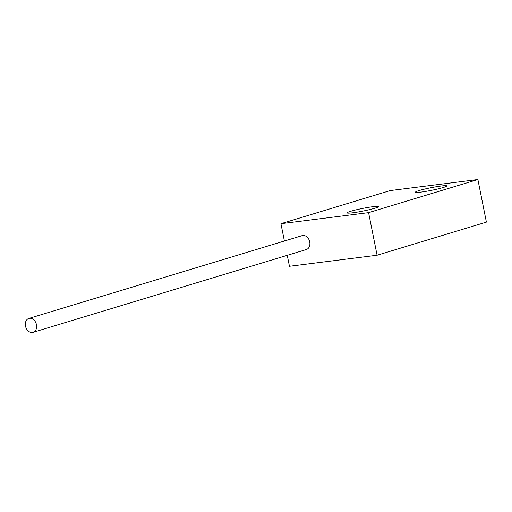 <?xml version="1.0" encoding="UTF-8"?>
<svg xmlns="http://www.w3.org/2000/svg" width="512" height="512" viewBox="0 0 512 512"><rect width="100%" height="100%" fill="white"/><g stroke="black" fill="none" stroke-linecap="round" stroke-linejoin="round"><path stroke-width="0.77" d="M352.762 212.781A15.981 1.338 168.7 0 1 347.11 212.877A15.981 1.338 168.7 0 1 356.006 209.862A15.981 1.338 168.7 0 1 372.8 206.707A15.981 1.338 168.7 0 1 378.451 206.611A15.981 1.338 168.7 0 1 369.555 209.632A15.981 1.338 168.7 0 1 352.762 212.781M421.082 192.083A15.981 1.338 168.7 0 1 415.43 192.179A15.981 1.338 168.7 0 1 424.326 189.158A15.981 1.338 168.7 0 1 441.12 186.01A15.981 1.338 168.7 0 1 446.771 185.914A15.981 1.338 168.7 0 1 437.875 188.928A15.981 1.338 168.7 0 1 421.082 192.083M390.246 190.566L477.888 179.52L368.582 212.64L280.934 223.686L390.246 190.566M368.582 212.64L377.088 255.232L486.4 222.112L477.888 179.52M377.088 255.232L289.446 266.278L287.258 255.322M284.397 241.005L280.934 223.686M32.397 332.48A7.264 5.485 73.1 0 1 25.6 326.522A7.264 5.485 73.1 0 1 28.87 318.432A7.264 5.485 73.1 0 1 29.555 318.285A7.264 5.485 73.1 0 1 36.352 324.237A7.264 5.485 73.1 0 1 33.082 332.333A7.264 5.485 73.1 0 1 32.397 332.48M28.87 318.432L302.144 235.629A7.264 5.485 73.1 0 1 302.835 235.482A7.264 5.485 73.1 0 1 309.626 241.434A7.264 5.485 73.1 0 1 306.355 249.53L33.082 332.333"/></g></svg>
